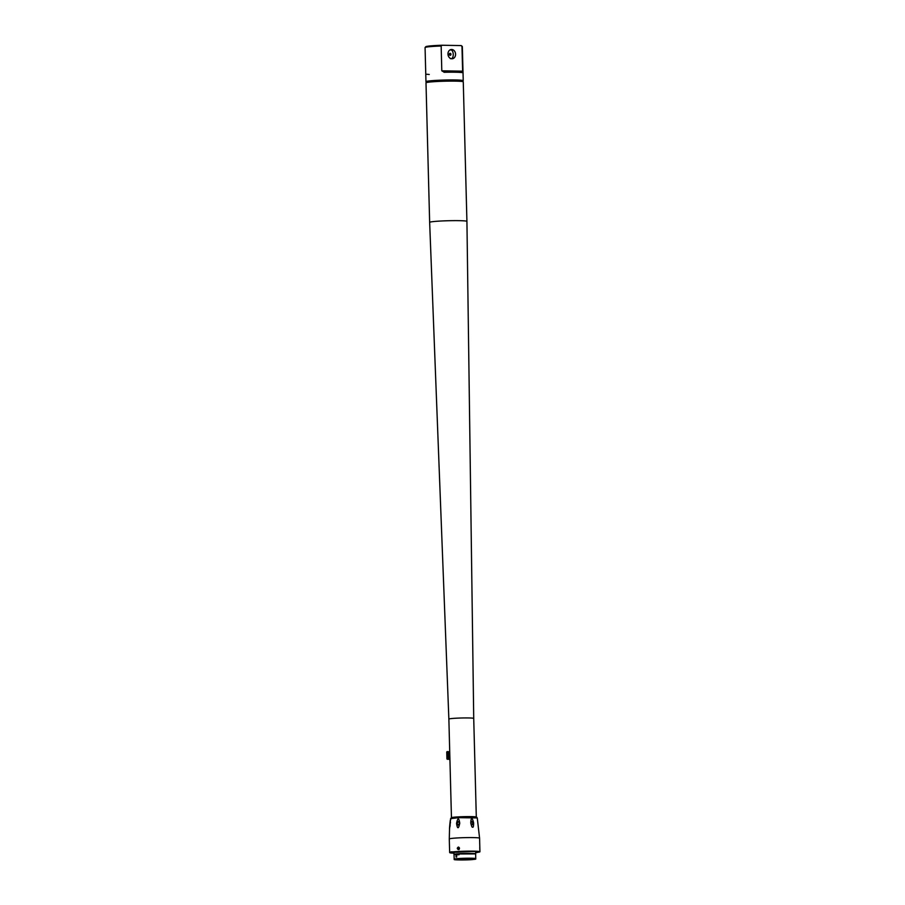 <?xml version="1.0" encoding="UTF-8"?>
<svg xmlns="http://www.w3.org/2000/svg" width="905" height="905" viewBox="0 0 905 905"><rect width="100%" height="100%" fill="white"/><g stroke="black" fill="none" stroke-linecap="round" stroke-linejoin="round"><path stroke-width="1.36" d="M468.541 858.958L460.193 859.083M475.374 854.003A10.871 0.667 178.5 0 0 475.713 853.822A10.871 0.667 178.5 0 0 471.12 853.404A10.871 0.667 178.5 0 0 459.842 853.653A10.871 0.667 178.5 0 0 453.971 854.399A10.871 0.667 178.5 0 0 454.31 854.546M474.876 853.913L456.606 853.969C453.982 854.467 454.774 854.739 459.005 854.761M456.154 858.766A10.803 0.656 178.5 0 0 454.174 859.196A10.803 0.656 178.5 0 0 454.197 859.241L456.482 859.162C462.806 858.279 482.433 858.63 473.473 859.445L475.747 858.675A10.803 0.656 178.5 0 0 475.759 858.63A10.803 0.656 178.5 0 0 468.236 858.2A10.803 0.656 178.5 0 0 456.154 858.766M473.191 859.128A10.803 0.656 178.5 0 0 473.779 859.071A10.803 0.656 178.5 0 0 473.903 859.049M456.109 857.024L456.052 854.773L456.063 857.024M454.174 859.196L454.05 854.705A10.803 0.656 -1.5 0 1 456.041 854.263A10.803 0.656 -1.5 0 1 468.111 853.709A10.803 0.656 -1.5 0 1 475.645 854.139L475.759 858.63M473.473 859.445C467.421 860.316 447.511 859.999 456.482 859.162M469.786 859.309L456.369 859.252M469.797 859.693L456.369 859.558M456.618 854.784L456.686 857.035M479.718 851.99L479.91 851.797A15.147 0.928 178.5 0 0 479.933 851.741A15.147 0.928 178.5 0 0 473.541 851.153A15.147 0.928 178.5 0 0 457.817 851.492A15.147 0.928 178.5 0 0 449.649 852.533A15.147 0.928 178.5 0 0 449.672 852.589L473.439 851.356L479.718 851.99L475.679 852.668M458.349 847.08C459.853 847.827 459.864 848.652 458.416 849.557C456.957 848.811 456.935 847.985 458.349 847.08L458.507 847.08M473.643 823.233L472.184 824.794L470.804 823.188C471.562 826.344 472.172 827.656 472.636 827.113C473.213 827.668 473.553 826.378 473.643 823.233L473.609 822.871C472.863 819.749 472.274 818.448 471.822 819.002C471.256 818.437 470.905 819.715 470.77 822.826L471.844 821.333L473.609 822.871M458.247 825.077L456.584 823.222C457.772 817.6 458.824 817.543 459.74 823.052L458.021 825.066M456.573 823.584C457.455 829.15 458.507 829.093 459.729 823.414M450.158 825.982L449.853 824.161C450.486 818.482 450.588 818.414 450.181 823.946L450.147 824.308C449.423 830.055 449.321 830.123 449.819 824.523L449.581 828.29M450.498 822.487L449.853 824.161L450.407 820.235M450.543 818.64L458.824 817.668L477.263 817.939L476.528 817.023A12.738 0.781 178.5 0 0 471.245 816.615A12.738 0.781 178.5 0 0 451.222 817.69L450.181 821.276M471.46 824.874C473.191 823.754 473.157 822.588 471.369 821.389M458.778 825.134C456.754 824.082 456.72 822.917 458.688 821.638L458.733 821.638M477.263 817.939L479.582 838.188L479.933 851.741M479.752 847.442L479.82 849.931M475.261 851.379L477.365 852.453A14.65 0.894 -1.5 0 1 475.679 852.646M469.197 851.356L469.084 851.424A13.632 0.837 -1.5 0 1 472.67 851.447A13.632 0.837 -1.5 0 1 478.428 851.967A13.632 0.837 -1.5 0 1 476.505 852.442M453.937 853.11A13.632 0.837 -1.5 0 1 452.896 853.042L451.991 851.752M459.05 849.625L457.964 849.388L458.677 847.114M451.346 852.544L451.448 852.838A13.632 0.837 -1.5 0 1 451.165 852.68A13.632 0.837 -1.5 0 1 464.978 851.492L465.08 851.424M453.937 853.234L449.876 852.77M464.978 851.492L464.989 851.424A14.65 0.894 -1.5 0 1 469.412 851.356L469.084 851.424M451.448 852.838L450.452 852.883A14.65 0.894 -1.5 0 0 452.014 853.098L452.896 853.042M451.041 851.797L452.014 853.098M456.584 823.222L458.564 821.616M458.337 821.604L459.74 823.052M449.547 55.001A1.007 0.826 83.6 0 0 449.412 53.78M450.102 53.305A1.007 0.826 -96.4 0 1 450.158 55.329A1.007 0.826 -96.4 0 1 450.102 53.305M449.785 50.058L450.023 50.058C454.118 48.61 454.423 60.171 450.249 58.576M456.12 855.123L456.165 856.673L455.996 855.078M449.932 759.578L447.002 758.956M447.387 759.329L449.909 758.729M446.821 751.987L449.728 751.693M447.161 751.851L447.353 758.831L448.869 759.091M449.909 758.673L448.541 758.695L448.36 751.716M449.717 751.67L446.912 751.885M447.183 751.58L448.314 751.727M451.448 817.6L448.869 719.09A12.432 0.758 -1.5 0 1 451.154 718.593A12.432 0.758 -1.5 0 1 465.057 717.937A12.432 0.758 -1.5 0 1 473.722 718.434L466.923 221.386A18.643 1.143 178.5 0 0 453.925 220.639A18.643 1.143 178.5 0 0 433.076 221.612A18.643 1.143 178.5 0 0 429.649 222.359L425.995 82.83A18.643 1.143 -1.5 0 1 429.423 82.084A18.643 1.143 -1.5 0 1 450.271 81.111A18.643 1.143 -1.5 0 1 463.269 81.857L466.923 221.386M460.996 45.578L461.969 46.37A18.643 1.143 -1.5 0 1 462.308 46.517L461.516 45.759A17.874 1.086 -1.5 0 0 460.996 45.578L442.081 45.25A17.874 1.086 -1.5 0 0 425.859 46.698L425.101 47.49A18.643 1.143 -1.5 0 1 441.154 46.008L442.081 45.25M460.634 81.337A18.643 1.143 178.5 0 0 463.236 80.692A18.643 1.143 178.5 0 0 455.373 79.968A18.643 1.143 178.5 0 0 436.029 80.387A18.643 1.143 178.5 0 0 425.961 81.665L425.067 47.558A18.643 1.143 -1.5 0 1 425.101 47.49M425.961 81.665A18.643 1.143 178.5 0 0 428.597 82.174M444.084 72.287L444.287 72.287A18.643 1.143 -1.5 0 1 455.17 72.219A18.643 1.143 -1.5 0 1 462.014 72.592L462.625 71.167L441.798 70.816L441.154 46.008M444.287 72.287L441.798 70.816M462.308 46.517A18.643 1.143 -1.5 0 1 462.342 46.585L463.236 80.692M461.969 46.37L462.625 71.167M451.889 58.78A4.661 3.79 -96.4 0 1 447.975 54.311A4.661 3.79 -96.4 0 1 451.244 49.504A4.661 3.79 -96.4 0 1 451.652 49.481A4.661 3.79 -96.4 0 1 455.566 53.949A4.661 3.79 -96.4 0 1 452.285 58.768A4.661 3.79 -96.4 0 1 451.889 58.78M451.109 58.678L451.821 58.78M426.775 74.255L429.264 74.482M473.813 859.049L469.797 859.399M462.274 858.856L469.141 858.969M449.649 852.533L449.287 838.98A15.147 0.928 -1.5 0 1 457.466 837.94A15.147 0.928 -1.5 0 1 473.191 837.6A15.147 0.928 -1.5 0 1 479.582 838.188M456.991 81.167L452.342 80.307L436.844 80.715L432.352 81.801M453.903 852.114L453.971 854.399M475.657 851.537L475.713 853.822M449.287 838.98L449.581 827.159M446.742 751.953L446.923 758.922M476.302 816.943L473.722 718.434M448.869 719.09L429.649 222.359"/></g></svg>
